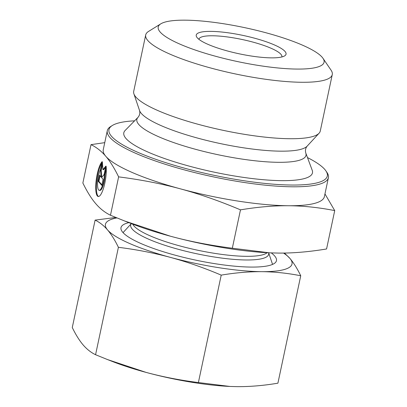 <?xml version="1.0" encoding="UTF-8"?>
<svg xmlns="http://www.w3.org/2000/svg" width="407" height="407" viewBox="0 0 407 407"><rect width="100%" height="100%" fill="white"/><g stroke="black" fill="none" stroke-linecap="round" stroke-linejoin="round"><path stroke-width="0.61" d="M106.135 166.321A18.035 4.558 98.9 0 1 104.151 185.984A18.035 4.558 98.9 0 1 98.229 196.495A18.035 4.558 98.9 0 1 96.098 180.998A18.035 4.558 98.9 0 1 102.132 161.64L100.437 169.622A11.788 2.981 -81.1 0 0 97.614 182.351A11.788 2.981 -81.1 0 0 99.191 190.318A11.788 2.981 -81.1 0 0 104.441 174.298L106.135 166.321M101.842 162.993A18.035 4.558 -81.1 0 0 96.678 182.056A18.035 4.558 -81.1 0 0 98.575 196.5M106.293 168.874L105.118 174.405A11.788 2.981 98.9 0 1 99.868 190.425L99.191 190.318M104.441 174.298L105.118 174.405M103.088 179.36L101.806 185.404L98.24 181.247L99.527 175.198L101.053 176.979L100.554 170.365L102.355 161.9L102.935 169.622L105.917 166.056L104.116 174.522L101.562 177.574L103.088 179.36M105.657 167.282L103.612 169.729L102.935 169.622M102.539 164.326L101.231 170.467L101.73 177.086L101.053 176.979M100.554 170.365L101.231 170.467M100.086 175.855L98.916 181.349L101.918 184.854M98.24 181.247L98.916 181.349M160.801 23.84L148.606 31.39A95.37 19.5 12 0 0 145.701 34.936A95.37 19.5 12 0 0 147.827 40.547A95.37 19.5 12 0 0 247.141 76.267A95.37 19.5 12 0 0 332.27 74.593A95.37 19.5 12 0 0 331.059 70.172L322.985 58.313A84.773 17.333 -168 0 1 257.036 65.227A84.773 17.333 -168 0 1 160.114 31.98A84.773 17.333 -168 0 1 160.801 23.84A84.773 17.333 -168 0 1 244.744 27.661A84.773 17.333 -168 0 1 322.985 58.313M197.253 37.775A45.92 9.392 12 0 0 240.339 54.045A45.92 9.392 12 0 0 284.656 55.871A45.92 9.392 12 0 0 243.091 35.434A45.92 9.392 12 0 0 196.81 37.2A45.92 9.392 12 0 0 197.253 37.775M145.701 34.936L133.7 91.387A95.37 19.5 12 0 0 133.893 93.834A95.37 19.5 12 0 0 135.831 96.998A95.37 19.5 12 0 0 229.507 131.639A95.37 19.5 12 0 0 319.098 133.201A95.37 19.5 12 0 0 320.268 131.044L332.27 74.593M180.505 188.873C161.406 183.689 140.776 179.691 118.625 176.867C114.392 168.188 110.114 161.325 105.789 156.283A113.029 23.113 12 0 0 180.505 188.873A113.029 23.113 12 0 0 288.553 205.739C273.784 205.606 257.758 206.98 240.481 209.849C219.602 201.022 199.613 194.032 180.505 188.873M307.478 157.58A111.615 22.828 -168 0 1 325.895 170.869A111.615 22.828 -168 0 1 239.062 179.975A111.615 22.828 -168 0 1 111.452 136.203A111.615 22.828 -168 0 1 112.357 125.483L110.735 126.491A113.029 23.113 12 0 0 107.29 130.693L103.266 149.634A113.029 23.113 12 0 0 105.774 156.268C101.45 151.206 96.53 147.329 91.015 144.643L104.747 142.654M324.959 193.91L334.722 210.597C318.722 207.463 303.332 205.845 288.553 205.739A113.029 23.113 12 0 0 324.384 196.632L328.408 177.696A113.029 23.113 12 0 0 326.974 172.451L325.895 170.869M334.722 210.597L326.567 248.972C309.066 251.862 293.04 253.23 278.49 253.083L269.663 252.844L232.321 248.224L240.481 209.849M112.357 125.483A111.615 22.828 -168 0 1 134.59 120.828M107.29 130.693A113.029 23.113 12 0 0 109.814 137.347A113.029 23.113 12 0 0 227.513 179.675A113.029 23.113 12 0 0 328.408 177.696M125.967 138.466A96.428 19.719 -168 0 1 125.132 130.474L138.039 117.318A86.457 17.679 -168 0 0 138.787 124.486A86.457 17.679 -168 0 0 234.249 157.83A86.457 17.679 -168 0 0 305.759 152.966L312.2 170.233A96.428 19.719 -168 0 1 232.443 175.656A96.428 19.719 -168 0 1 125.967 138.466M118.625 176.867L110.47 215.247L124.608 220.981L170.441 236.218C189.255 241.346 209.88 245.345 232.321 248.224M91.015 144.643L82.86 183.018C87.154 191.804 91.438 198.672 95.711 203.617C99.964 208.628 104.884 212.5 110.47 215.247M198.937 39.342A42.384 8.669 -168 0 1 198.962 39.189A42.384 8.669 -168 0 1 242.221 39.52A42.384 8.669 -168 0 1 281.883 56.812A42.384 8.669 -168 0 1 281.842 56.965M269.663 252.844L269.246 252.823A113.029 23.113 -168 0 1 170.441 236.218A113.029 23.113 -168 0 1 130.779 223.392L124.608 220.981M229.726 386.436A95.37 19.5 -168 0 1 229.538 386.431A95.37 19.5 -168 0 1 146.174 372.42A95.37 19.5 -168 0 1 112.708 361.599L107.499 359.564L146.174 372.42C162.937 376.918 180.342 380.296 198.387 382.549L229.894 386.447L237.342 386.65C250.31 386.716 263.833 385.556 277.905 383.18L300.737 275.763C287.718 273.173 274.735 271.805 261.782 271.662A95.37 19.5 12 0 0 289.896 258.384C293.681 262.851 297.298 268.645 300.737 275.763M271.291 252.915A79.472 16.255 -168 0 1 269.973 265.308A79.472 16.255 -168 0 1 251.272 267.078A79.472 16.255 -168 0 1 125.035 234.503A79.472 16.255 -168 0 1 128.866 222.644M116.931 217.918A95.37 19.5 12 0 0 107.56 229.924A95.37 19.5 12 0 0 170.614 257.433A95.37 19.5 12 0 0 261.782 271.662C248.814 271.596 235.292 272.756 221.22 275.132C204.233 267.908 187.362 262.006 170.614 257.433C153.851 252.935 136.447 249.562 118.401 247.308C114.962 240.191 111.35 234.396 107.56 229.924C103.754 225.529 99.603 222.263 95.106 220.116L72.278 327.528C75.717 334.646 79.329 340.44 83.12 344.912C86.925 349.308 91.076 352.574 95.569 354.721L107.499 359.564M95.106 220.116L115.817 217.465M284.452 253.052L289.896 258.384A95.37 19.5 12 0 0 283.547 253.068M221.22 275.132L198.387 382.549M118.401 247.308L95.569 354.721M305.759 152.966C305.082 150.412 305.54 148.143 307.127 146.169A86.284 17.643 -168 0 1 226.063 144.755A86.284 17.643 -168 0 1 141.31 113.416A86.284 17.643 -168 0 1 139.555 110.551C140.201 113.004 139.693 115.257 138.039 117.318M123.036 232.616L131.349 223.611A70.528 14.423 12 0 0 196.688 253.744A70.528 14.423 12 0 0 268.625 252.793M267.17 252.716A69.582 14.23 -168 0 1 197.446 250.173A69.582 14.23 -168 0 1 132.718 224.14M307.127 146.169L319.098 133.201M139.555 110.551L133.893 93.834M268.635 252.793L272.568 264.397M229.538 386.431L229.894 386.447"/></g></svg>
